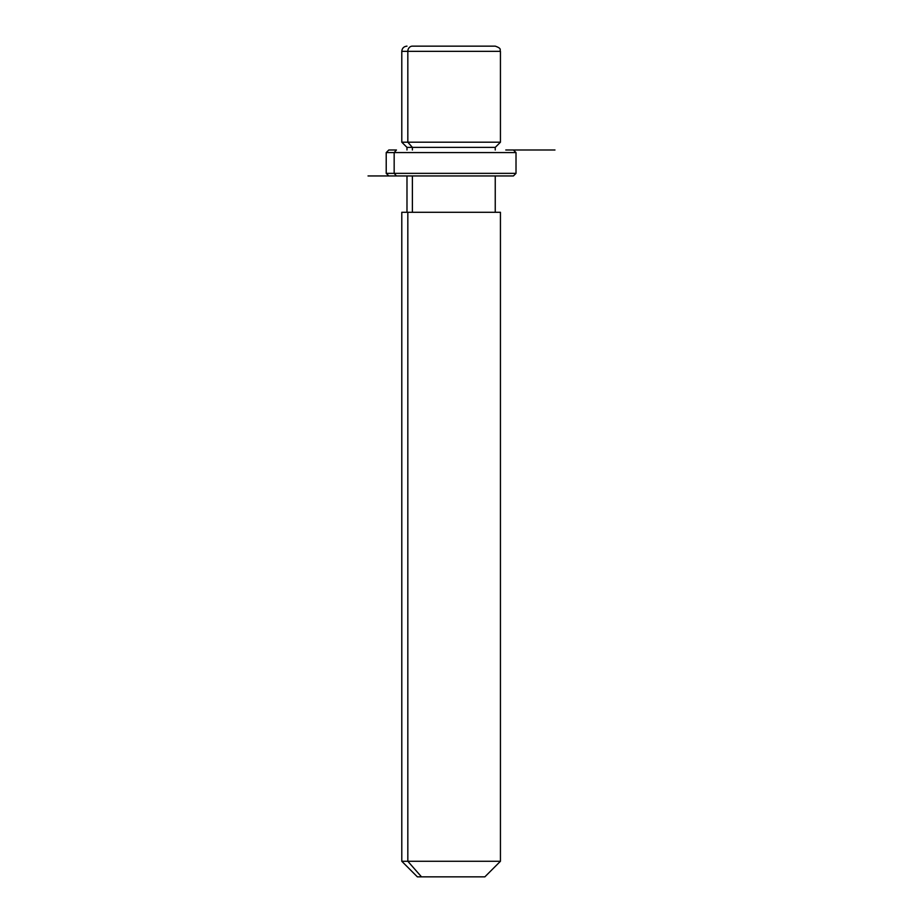 <?xml version="1.0" encoding="UTF-8"?>
<svg xmlns="http://www.w3.org/2000/svg" width="923" height="923" viewBox="0 0 923 923"><rect width="100%" height="100%" fill="white"/><g stroke="black" fill="none" stroke-linecap="round" stroke-linejoin="round"><path stroke-width="1.38" d="M495.247 149.988L495.247 147.392L412.385 147.392L407.828 142.2L500.439 142.2L407.828 142.2L412.385 147.392L406.985 147.392L495.247 147.392L500.439 142.2L500.439 51.342L407.828 51.342L500.439 51.342C499.447 49.807 502.343 48.619 495.247 46.15L412.385 46.15A5.192 4.557 90 0 0 407.828 51.342L407.828 142.2L407.828 51.342L401.793 51.342L407.828 51.342A5.192 4.557 -90 0 1 412.385 46.15L489.848 46.15M406.985 46.15C403.836 46.462 402.105 48.192 401.793 51.342L401.793 142.2L407.828 142.2L401.793 142.2L406.985 147.392L406.985 149.988M412.385 149.988L412.385 147.392L412.385 149.988M412.385 212.29L412.385 175.947L412.385 212.29M495.247 175.947L495.247 212.29L407.828 212.29L407.828 861.274L401.793 861.274L407.828 861.274L407.828 212.29L500.439 212.29L500.439 861.274L407.828 861.274L421.499 876.85L417.369 876.85L401.793 861.274L401.793 212.29L407.828 212.29M484.863 876.85L421.499 876.85L407.828 861.274L500.439 861.274L484.863 876.85M421.499 876.85L480.733 876.85M505.792 149.988L554.954 149.988M394.167 152.583L396.44 149.988L394.167 152.583L386.218 152.583L394.167 152.583L394.167 173.351L386.218 173.351L394.167 173.351L394.167 152.583L516.015 152.583L394.167 152.583M513.419 149.988L516.015 152.583L516.015 173.351L394.167 173.351L516.015 173.351L513.419 175.947L388.814 175.947L386.218 173.351L386.218 152.583L388.814 149.988L396.44 149.988M396.44 175.947L394.167 173.351L396.44 175.947L505.792 175.947M513.419 175.947L368.046 175.947M406.985 212.29L406.985 175.947"/></g></svg>
